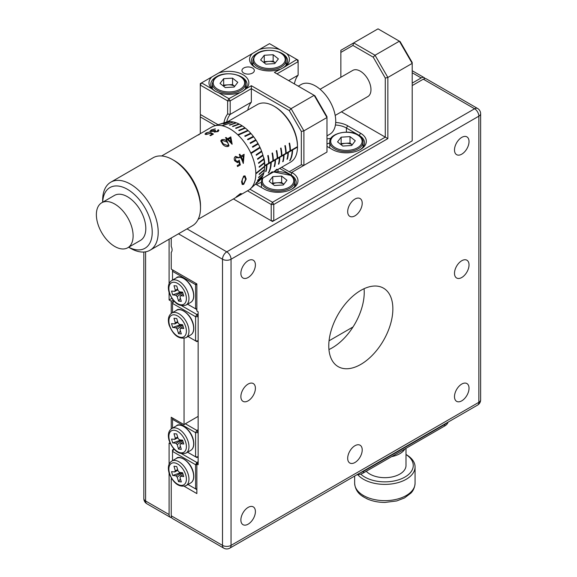 <?xml version="1.0" encoding="UTF-8"?>
<svg xmlns="http://www.w3.org/2000/svg" width="577" height="577" viewBox="0 0 577 577"><rect width="100%" height="100%" fill="white"/><g stroke="black" fill="none" stroke-linecap="round" stroke-linejoin="round"><path stroke-width="0.87" d="M362.969 496.364L362.226 496.097C357.596 493.025 355.064 488.726 354.646 483.201A30.213 17.44 0 0 0 363.496 495.535A30.213 17.44 0 0 0 396.421 499.321A30.213 17.44 0 0 0 415.072 483.201C414.654 489.584 411.415 492.542 410.918 493.104L404.47 497.958L396.767 500.93L385.018 502.43C378.26 502.43 372.165 501.182 366.72 498.694M362.017 495.917A29.434 16.993 180 0 0 364.044 497.215A29.434 16.993 180 0 0 366.294 498.384L367.246 498.831M360.69 474.07A28.396 16.394 0 0 0 364.779 477.056A28.396 16.394 0 0 0 404.383 477.367A28.396 16.394 0 0 0 406.006 454.517M406.222 454.611L406.222 454.611A30.213 17.44 180 0 1 415.072 466.944A30.213 17.44 180 0 1 396.421 483.057A30.213 17.44 180 0 1 363.496 479.278A30.213 17.44 180 0 1 357.805 474.712M366.258 471.272A21.147 12.211 0 0 0 369.907 474.099A21.147 12.211 0 0 0 392.951 476.746A21.147 12.211 0 0 0 406.006 465.466L406.006 448.322M404.903 448.956A21.147 12.211 180 0 1 391.595 456.645M387.852 138.617L385.285 137.138L385.285 78.061L387.852 77.448L387.852 138.617L273.772 204.482L273.772 220.76L412.202 140.838L412.202 63.383L387.852 77.448L375.036 55.241L399.385 41.183L400.135 41.616L412.202 62.518L412.202 63.383L399.385 41.183L378.022 28.85L353.672 42.907L375.036 55.241L373.218 57.159L352.922 45.439L353.672 42.907L340.856 50.307L340.856 77.275M233.425 198.95L271.212 220.76L273.772 220.76L272.495 221.503L271.212 220.76L271.212 204.482L247.526 190.807M249.92 189.227L272.495 202.26L273.772 204.482L271.212 204.482L272.495 202.26L385.285 137.138L341.433 111.823M352.922 45.439L340.856 52.406M385.285 78.061L373.218 57.159M335.691 122.483A19.943 11.511 180 0 1 347.686 125.793L360.502 133.193A19.943 11.511 180 0 1 360.502 149.472A19.943 11.511 180 0 1 332.309 149.472L326.971 146.392M359.832 149.84A18.125 10.465 0 0 0 364.534 142.815A18.125 10.465 0 0 0 359.226 135.415L346.409 128.015A18.125 10.465 0 0 0 335.417 125M291.717 172.415L292.142 172.66A19.943 11.511 180 0 1 292.142 188.939A19.943 11.511 180 0 1 263.949 188.939L255.575 184.106M291.472 189.314A18.125 10.465 0 0 0 296.174 182.282A18.125 10.465 0 0 0 290.866 174.881L279.665 168.412M329.792 147.474A10.574 6.102 -0 0 0 329.128 147.64M329.792 143.038A10.574 6.102 -0 0 0 326.971 143.976M261.431 186.941A10.574 6.102 -0 0 0 260.768 187.107M261.431 182.505A10.574 6.102 -0 0 0 256.577 184.69M330.946 138.379A18.125 10.465 -0 0 0 326.971 138.992M340.589 144.3L341.13 143.586L345.573 143.305A7.732 4.465 0 0 0 340.942 144.582M350.008 143.031L345.573 143.305A7.732 4.465 0 0 1 352.215 144.798L350.008 143.031L350.008 136.619L355.288 140.774L351.681 145.491L342.803 146.053L337.531 141.892L341.13 137.175L350.008 136.619M341.13 143.586L341.13 137.175M272.229 183.767L272.77 183.053L277.212 182.772A7.732 4.465 0 0 0 272.582 184.056M283.87 184.243L281.648 182.498L281.648 176.086L286.928 180.24L283.321 184.965L274.443 185.52L269.17 181.358L272.77 176.641L281.648 176.086M283.855 184.265A7.732 4.465 0 0 0 277.212 182.772L281.648 182.498M272.77 183.053L272.77 176.641M236.945 196.908L248.261 190.381A36.553 21.104 -120 0 0 250.396 188.816A36.553 21.104 -120 0 0 253.202 159.007A36.553 21.104 -120 0 0 229.985 128.873A36.553 21.104 -120 0 0 214.125 125.995A36.553 21.104 -120 0 0 211.701 127.063L204.828 131.037M243.689 184.351L242.239 184.496L241.554 181.697L243.645 176.05L245.023 175.884L246.199 179.021L243.689 184.351L242.217 184.481M243.292 163.471A36.553 21.104 -120 0 0 240.71 157.413L239.924 157.867A36.553 21.104 -120 0 0 239.477 156.987L240.27 156.533A36.553 21.104 -120 0 0 239.217 154.564L239.83 154.21A36.553 21.104 -120 0 1 240.883 156.172L244.121 154.304L243.292 163.471L244.093 154.319M237.176 165.635L239.498 164.294L238.921 161.769L237.508 162.664L234.724 160.795C233.858 158.877 234.125 157.413 235.524 156.41L238.892 157.608L238.279 157.961L235.964 157.297L235.351 160.478L237.904 161.437L239.203 160.125L240.32 164.921L237.515 166.537A36.553 21.104 -120 0 0 237.176 165.635M236.065 157.247L235.315 160.485L237.868 161.452M237.327 161.668L237.904 161.437M226.04 137.47A36.553 21.104 -120 0 1 227.576 138.761L230.814 136.886L232.033 144.25A36.553 21.104 -120 0 0 227.634 139.721L226.848 140.175A36.553 21.104 -120 0 0 226.17 139.569L226.963 139.115A36.553 21.104 -120 0 0 225.427 137.824L226.025 137.514A36.495 21.068 -120 0 1 227.562 138.805L230.807 136.929L232.142 144.214M228.348 146.385C226.234 146.897 224.338 146.183 222.672 144.228L220.724 140.875L221.561 139.814C223.652 139.086 225.571 139.663 227.316 141.545L229.019 145.721L228.348 146.385M198.185 219.289L234.334 198.423A36.553 21.104 -120 0 0 234.421 198.373L237.443 196.526C236.181 197.276 235.928 197.284 236.685 196.555L240.393 193.627L240.883 193.749M236.253 197.089L236.685 196.555M241.395 193.634L240.89 193.93M240.818 194.038L239.989 194.124L237.017 196.526M240.782 193.995L239.953 194.074L237.248 196.166L239.729 195.055L236.721 197.031M171.232 237.991L171.232 246.415A6.044 3.491 -120 0 1 171.232 252.337L171.232 269.113L196.865 283.913L196.865 311.046L198.149 311.782L198.149 464.723L196.865 463.98L198.149 463.244M196.865 463.98L196.865 493.58L184.294 486.324M172.516 269.848L172.516 271.327L173.158 270.216M187.568 304.194L195.589 308.825L195.589 284.649L172.516 271.327L172.516 280.097M196.865 284.649L195.589 284.649L196.23 283.538M196.865 309.56L195.589 308.825L196.865 308.825M180.392 298.273L178.545 301.093L181.308 301.367L179.974 296.866A4.097 2.366 -120 0 0 180.507 295.684L183.161 294.039M180.507 295.684L183.738 296.008L182.599 292.157L179.368 291.832A4.097 2.366 -120 0 0 178.077 290.469L176.742 285.968L173.98 285.687L175.314 290.195A4.097 2.366 -120 0 0 174.773 291.378L177.853 289.712M182.058 292.106L175.92 295.222A4.097 2.366 -120 0 0 177.211 296.585L182.714 292.553M175.314 290.195L177.68 289.127M174.773 291.378L171.542 291.053L172.682 294.897L180.94 291.991M175.92 295.222L172.682 294.897M178.545 301.093L177.211 296.585M360.82 290.39A45.316 26.167 120 0 0 331.212 330.325A45.316 26.167 120 0 0 338.158 366.633A45.316 26.167 120 0 0 360.82 364.39A45.316 26.167 120 0 0 390.427 324.454A45.316 26.167 120 0 0 383.481 288.147A45.316 26.167 120 0 0 360.82 290.39M364.073 288.702A45.316 26.167 -60 0 1 332.193 347.866A45.316 26.167 -60 0 1 328.94 349.554M461.766 384.058A10.271 5.929 120 0 0 455.051 393.11A10.271 5.929 120 0 0 456.631 401.347A10.271 5.929 120 0 0 461.766 400.835A10.271 5.929 120 0 0 468.474 391.783A10.271 5.929 120 0 0 466.901 383.554A10.271 5.929 120 0 0 461.766 384.058M461.766 260.725A10.271 5.929 120 0 0 455.051 269.776A10.271 5.929 120 0 0 456.631 278.006A10.271 5.929 120 0 0 461.766 277.501A10.271 5.929 120 0 0 468.474 268.449A10.271 5.929 120 0 0 466.901 260.213A10.271 5.929 120 0 0 461.766 260.725M461.766 137.384A10.271 5.929 120 0 0 455.051 146.435A10.271 5.929 120 0 0 456.631 154.672A10.271 5.929 120 0 0 461.766 154.16A10.271 5.929 120 0 0 468.474 145.108A10.271 5.929 120 0 0 466.901 136.879A10.271 5.929 120 0 0 461.766 137.384M354.949 199.058A10.271 5.929 120 0 0 348.241 208.109A10.271 5.929 120 0 0 349.813 216.339A10.271 5.929 120 0 0 354.949 215.827A10.271 5.929 120 0 0 361.664 206.775A10.271 5.929 120 0 0 360.084 198.546A10.271 5.929 120 0 0 354.949 199.058M248.139 260.725A10.271 5.929 120 0 0 241.431 269.776A10.271 5.929 120 0 0 243.004 278.006A10.271 5.929 120 0 0 248.139 277.494A10.271 5.929 120 0 0 254.846 268.442A10.271 5.929 120 0 0 253.274 260.213A10.271 5.929 120 0 0 248.139 260.725M248.139 384.058A10.271 5.929 120 0 0 241.431 393.11A10.271 5.929 120 0 0 243.004 401.34A10.271 5.929 120 0 0 248.139 400.835A10.271 5.929 120 0 0 254.846 391.783A10.271 5.929 120 0 0 253.274 383.554A10.271 5.929 120 0 0 248.139 384.058M248.139 507.399A10.271 5.929 120 0 0 241.431 516.451A10.271 5.929 120 0 0 243.004 524.681A10.271 5.929 120 0 0 248.139 524.168A10.271 5.929 120 0 0 254.846 515.117A10.271 5.929 120 0 0 253.274 506.887A10.271 5.929 120 0 0 248.139 507.399M354.949 445.725A10.271 5.929 120 0 0 348.241 454.777A10.271 5.929 120 0 0 349.813 463.014A10.271 5.929 120 0 0 354.949 462.502A10.271 5.929 120 0 0 361.664 453.45A10.271 5.929 120 0 0 360.084 445.22A10.271 5.929 120 0 0 354.949 445.725M423.309 79.172A6.044 3.491 -60 0 1 426.331 78.876L477.605 108.476A6.044 3.491 120 0 0 474.582 108.772L423.309 79.172L412.202 85.584M187.013 228.881L226.775 251.839A6.044 3.491 120 0 0 222.506 259.239L222.506 545.38A6.044 3.491 120 0 0 223.753 548.15L172.487 518.55A6.044 3.491 -60 0 1 171.232 515.78L222.506 545.38A6.044 3.491 0 0 0 231.045 545.38L478.852 402.313A6.044 3.491 0 0 0 480.627 399.847L480.627 113.705A6.044 6.044 0 0 0 477.605 108.476M172.047 479.249L171.232 478.78L171.232 515.78M171.232 478.78L171.6 478.571M196.865 464.723L195.589 464.723L172.516 451.402L172.516 460.662M173.937 449.101L172.516 451.402L172.516 449.923L173.8 449.18L174.254 449.447M196.865 489.635L195.589 488.899L195.589 464.723L196.865 462.502L198.149 461.759M187.994 484.514L195.589 488.899L196.865 488.899M197.507 463.612L196.865 462.502L181.892 453.854M180.392 478.838L178.545 481.658L181.308 481.939L179.974 477.431A4.097 2.366 -120 0 0 180.507 476.249L183.161 474.604M180.507 476.249L183.738 476.573L182.599 472.722L179.368 472.397A4.097 2.366 -120 0 0 178.077 471.034L176.742 466.533L173.98 466.252L175.314 470.76A4.097 2.366 -120 0 0 174.773 471.943L177.853 470.277M182.058 472.671L175.92 475.794A4.097 2.366 -120 0 0 177.211 477.157L182.714 473.118M175.314 470.76L177.68 469.692M174.773 471.943L171.542 471.618L172.682 475.47L180.94 472.556M175.92 475.794L172.682 475.47M178.545 481.658L177.211 477.157M360.647 472.606A12.081 6.974 0 0 0 363.496 471.387L444.672 424.513A12.081 6.974 0 0 0 446.793 422.869M223.104 85.85L223.674 85.107L228.117 84.841A7.732 4.465 0 0 0 223.45 86.124M234.709 86.326A7.732 4.465 0 0 0 228.117 84.841L232.56 84.581L234.724 86.305M223.674 85.107L223.674 78.696L220.032 83.405L225.268 87.581L234.154 87.048L237.796 82.338L232.56 78.162L232.56 84.581M223.674 78.696L232.56 78.162M263.689 62.417L264.266 61.674L268.709 61.407A7.732 4.465 0 0 0 264.035 62.691M275.301 62.893A7.732 4.465 0 0 0 268.709 61.407L273.152 61.148L275.316 62.871M264.266 61.674L264.266 55.262L260.616 59.972L265.86 64.148L274.739 63.614L278.388 58.904L273.152 54.728L273.152 61.148M264.266 55.262L273.152 54.728M243.761 68.007A6.196 3.577 0 0 0 241.951 70.538A6.196 3.577 0 0 0 245.773 73.842A6.196 3.577 0 0 0 252.517 73.07A6.196 3.577 0 0 0 254.334 70.538A6.196 3.577 0 0 0 250.512 67.235A6.196 3.577 0 0 0 243.761 68.007M215.344 125.606L200.291 116.915L200.291 115.436L201.142 114.938M286.618 53.531L269.502 43.65L218.69 72.99A19.943 11.511 180 0 1 243.011 74.729A19.943 11.511 180 0 1 246.033 88.779L251.348 85.706L291.082 108.649L303.899 130.849L303.899 165.383L291.082 172.783L289.265 171.737L301.331 164.77L303.899 165.383L326.971 152.061L326.971 116.662L314.905 95.76L274.414 72.392L283.386 67.704L296.845 59.438L286.618 53.531A19.943 11.511 180 0 1 286.618 65.345M279.73 69.319A19.943 11.511 180 0 1 255.402 67.581L255.402 67.581A19.943 11.511 180 0 1 252.387 53.531M282.838 68.007A18.125 10.465 0 0 0 287.627 60.917A18.125 10.465 0 0 0 282.319 53.517A18.125 10.465 0 0 0 279.571 52.218M294.378 83.91A39.272 22.676 60 0 1 298.129 75.154L298.129 61.66L296.845 59.438L298.129 60.181L298.129 61.66L276.982 73.87M223.898 122.872A41.09 23.722 60 0 1 227.634 113.957L227.634 100.881L200.291 85.093L200.291 83.615L201.568 82.872L211.795 88.779A19.943 11.511 180 0 1 211.795 76.965L218.69 72.99M211.795 76.965L201.568 82.872L200.291 85.093L200.291 114.448L218.099 124.726M239.145 92.753A19.943 11.511 180 0 1 218.69 92.753L228.918 98.66L230.194 100.881L227.634 100.881L228.918 98.66L242.802 91.137L246.033 88.779M211.795 88.779L215.026 91.137L218.69 92.753M242.246 91.44A18.125 10.465 0 0 0 247.043 84.35A18.125 10.465 0 0 0 241.734 76.95A18.125 10.465 0 0 0 238.986 75.652M301.331 164.77L301.331 131.462L303.899 130.849L326.971 117.528L314.148 95.328L291.082 108.649L289.265 110.56L251.348 88.67L251.348 85.706M227.634 113.957L230.194 114.376L251.348 102.165L251.348 88.67L230.194 100.881L230.194 114.376A39.272 22.676 -120 0 0 226.682 122.014M301.331 131.462L289.265 110.56M281.583 167.301L289.265 171.737M288.666 80.614L298.129 75.154M251.348 102.165A39.272 22.676 -120 0 0 247.764 110.084M264.627 166.053L266.509 165.015A33.235 19.185 60 0 1 265.629 171.621L266.019 171.333A33.17 19.149 -120 0 0 266.899 164.741L270.786 162.548A33.235 19.185 60 0 1 268.305 172.992L268.694 172.703A33.17 19.149 -120 0 0 271.168 162.274L275.056 160.081A33.235 19.185 60 0 1 274.176 166.688L274.565 166.4A33.17 19.149 -120 0 0 275.445 159.807L279.326 157.615A33.235 19.185 60 0 1 278.446 164.221L278.835 163.933A33.17 19.149 -120 0 0 279.715 157.341L283.603 155.148A33.235 19.185 60 0 1 282.723 161.755L283.105 161.466A33.17 19.149 -120 0 0 283.985 154.874L287.873 152.681A33.235 19.185 60 0 1 286.993 159.288L287.382 159A33.17 19.149 -120 0 0 288.262 152.407L292.15 150.215A33.235 19.185 60 0 1 289.668 160.658L290.058 160.37A33.17 19.149 -120 0 0 292.532 149.941L297.487 147.085L297.487 146.637A33.235 19.185 -120 0 0 273.988 106.182L274.847 106.673A32.023 18.486 60 0 1 297.487 145.894L297.487 146.832M259.275 49.557A19.943 11.511 180 0 1 279.73 49.557M200.291 116.915L200.291 133.655M448.077 422.133A12.081 6.974 180 0 1 444.672 425.999L444.672 424.513M363.496 471.387L363.496 472.866L444.672 425.999M363.496 472.866A12.081 6.974 180 0 1 356.802 474.828M180.392 330.837L178.545 333.657L181.308 333.932L179.974 329.431A4.097 2.366 -120 0 0 180.507 328.248L183.161 326.604M180.507 328.248L183.746 328.573L182.599 324.721L179.368 324.397A4.097 2.366 -120 0 0 178.077 323.033L176.742 318.526L173.98 318.252L175.314 322.759A4.097 2.366 -120 0 0 174.781 323.935L177.853 322.276M182.065 324.663L175.92 327.786A4.097 2.366 -120 0 0 177.211 329.15L182.721 325.118M175.314 322.759L177.68 321.685M174.781 323.935L171.542 323.61L172.689 327.462L180.94 324.555M175.92 327.786L172.689 327.462M178.545 333.657L177.211 329.15M181.892 305.846L196.872 314.501L198.149 316.715L195.589 316.715L172.516 303.401L172.516 301.915L173.8 301.18L174.247 301.439M188.001 336.506L196.872 341.634L198.149 340.892L195.589 340.892L195.589 316.715L196.872 314.501L198.149 313.758M173.937 301.1L172.516 303.401L172.516 312.655M172.689 442.905L175.92 443.23A4.097 2.366 -120 0 0 177.211 444.593L178.545 449.101L181.308 449.375L179.974 444.874A4.097 2.366 -120 0 0 180.507 443.691L183.746 444.016L182.599 440.164L179.368 439.84A4.097 2.366 -120 0 0 178.077 438.477L176.742 433.969L173.98 433.695L175.314 438.203A4.097 2.366 -120 0 0 174.781 439.378L171.542 439.054L172.689 442.905L180.94 439.999M183.161 442.047L180.507 443.691M182.721 440.561L177.211 444.593M175.92 443.23L182.065 440.107M177.853 437.719L174.781 439.378M175.314 438.203L177.68 437.135M178.545 449.101L180.392 446.281M171.232 428.891L171.232 417.265L184.056 424.665L185.332 423.778L196.872 430.435L198.149 432.649L195.589 432.656L172.516 419.335L172.516 428.098M187.568 452.202L195.589 456.833L195.589 432.656L196.872 430.435L198.149 429.699M195.589 456.833L198.149 456.833L196.872 457.568L195.589 456.833M172.516 418L172.516 419.335L173.093 418.339M353.016 326.964L329.063 340.798M198.149 416.378L185.332 423.778M145.599 251.817L145.599 500.987A6.044 3.491 0 0 1 143.832 498.521L143.832 252.019M143.832 498.521A6.044 6.044 0 0 0 146.854 503.75A6.044 3.491 120 0 1 145.599 500.987L169.097 514.554A6.044 3.491 120 0 0 170.352 517.317A6.044 3.491 120 0 0 171.614 517.598M425.069 78.595A6.044 3.491 120 0 0 424.196 77.643A6.044 3.491 120 0 0 421.174 77.938L412.202 72.76M171.232 313.448L171.232 301.18L169.097 299.946L169.097 292.517C173.388 302.882 179.036 307.079 186.025 305.089A14.201 8.201 60 0 0 188.203 293.722A14.201 8.201 60 0 0 171.823 280.494C168.484 282.73 167.575 286.726 169.09 292.496M169.097 283.689L169.097 239.224M169.097 299.946L171.831 298.367M412.202 83.124L421.174 77.938M171.232 301.18L173.093 300.105M184.056 424.665L184.056 338.367M169.097 464.254L169.097 443.013L170.352 443.735M169.097 514.554L169.097 473.082C173.388 483.447 179.036 487.644 186.025 485.654A14.201 8.201 60 0 0 188.203 474.287A14.201 8.201 60 0 0 171.823 461.059C168.484 463.295 167.575 467.291 169.09 473.061M266.682 175.891L271.096 173.309C272.272 172.422 272.308 172.227 271.197 172.711L267.339 175.437M271.096 173.309C272.272 172.422 272.308 172.227 271.197 172.711L269.041 174.247M271.031 173.201C272.207 172.321 272.243 172.126 271.132 172.61M271.543 172.155C273.058 171.499 273.087 171.73 271.644 172.848L270.454 173.727M271.616 172.249C273.145 171.578 273.181 171.809 271.709 172.949C273.181 171.809 273.145 171.578 271.616 172.249L267.064 175.632C265.535 176.569 265.456 176.569 266.826 175.632M275.222 170.713A33.113 19.12 -120 0 0 276.635 169.407M273.7 171.852A33.235 19.185 -120 0 0 274.01 171.679A33.235 19.185 -120 0 0 276.96 169.227L276.34 169.58A33.235 19.185 -120 0 1 273.397 172.033L270.772 173.547M239.188 195.394L237.407 196.476C236.144 197.226 235.892 197.233 236.649 196.505M198.596 134.975C200.039 133.842 200.075 133.705 198.697 134.578L161.632 155.978M204.77 131.138L199.555 134.08M205.895 133.9L206.544 134.268L209.624 133.619L210.8 132.667L213.418 134.102M204.965 134.109L206.061 132.999L209.92 131.967M209.978 135.436L212.242 134.066L210.857 133.301L205.888 134.564L204.958 134.08L206.061 132.999M206.039 132.941L209.905 131.909L206.645 133.006L205.888 133.871L206.53 134.21L209.617 133.561L210.785 132.609L213.411 134.052L210.605 135.667A36.553 21.104 -120 0 0 209.913 135.415L212.242 134.066M214.918 131.78L217.334 131.289L218.351 129.76L218.885 130.416L218.034 131.549L214.291 132.083L213.728 131.231L210.872 131.549L210.093 131.123L211.196 129.969L215.336 128.837L211.824 130.013L211.427 131.181L214.904 130.236A36.553 21.104 -120 0 1 215.574 130.402L214.911 131.729L214.565 131.441L214.918 131.78L217.341 131.347L217.745 130.164M217.962 130.503L217.731 130.113M215.517 130.438A36.495 21.068 -120 0 0 214.918 130.287L211.442 131.239L210.958 130.921L211.442 131.239M210.1 131.152L211.211 130.027L215.351 128.887M217.767 130.15L218.358 129.811L218.892 130.445M221.655 141.12L223.277 143.918L227.699 145.678C228.658 144.495 228.333 143.24 226.711 141.906L222.232 140.384L221.655 141.12L221.907 142.209L223.292 143.882L227.699 145.678L228.182 145.18M227.677 145.707L228.16 145.209M220.724 140.911L221.554 139.858C223.71 139.165 225.621 139.742 227.302 141.589L229.011 145.743M231.045 142.122A36.553 21.104 -120 0 0 228.254 139.367L230.288 138.191L231.031 142.158A36.495 21.068 -120 0 0 228.24 139.403L228.254 139.367M225.448 137.845L226.025 137.514M226.198 139.591L226.963 139.115M239.174 160.132L240.277 164.921L237.508 166.522M235.575 156.381L238.856 157.622L238.272 157.961M238.921 161.769L237.508 162.664M243.025 160.846A36.553 21.104 -120 0 0 241.323 157.059L243.364 155.884L242.989 160.853A36.495 21.068 -120 0 0 241.287 157.067L241.323 157.059M241.287 157.067L243.364 155.884M240.883 156.172L240.847 156.187A36.495 21.068 -120 0 0 239.801 154.225M240.71 157.413L239.917 157.86M245.586 179.375L244.735 176.829L243.718 176.915L242.362 179.18L242.167 181.351L242.737 183.688L243.754 183.601L245.586 179.375M244.698 176.807L243.718 176.915M243.674 176.901L242.318 179.159L242.167 181.351M242.124 181.322L242.737 183.688M245.023 175.884L246.155 178.993L243.645 184.315M263.66 158.04L263.92 157.882A33.235 19.185 -120 0 1 264.8 165.505L264.764 165.484A33.17 19.149 60 0 0 263.891 157.903M264.8 165.505L268.644 163.284A33.235 19.185 60 0 0 267.764 155.667L268.197 155.415A33.235 19.185 -120 0 1 269.077 163.039L269.033 163.017A33.17 19.149 60 0 0 268.161 155.437M269.077 163.039L272.921 160.817A33.235 19.185 60 0 0 272.041 153.201L272.467 152.948A33.235 19.185 -120 0 1 273.347 160.572L273.303 160.55A33.17 19.149 60 0 0 272.431 152.97M273.347 160.572L277.191 158.35A33.235 19.185 60 0 0 276.311 150.734L276.736 150.482A33.235 19.185 -120 0 1 277.616 158.105L277.58 158.084A33.17 19.149 60 0 0 276.708 150.503M277.616 158.105L281.468 155.884A33.235 19.185 60 0 0 280.588 148.267L281.013 148.015A33.235 19.185 -120 0 1 281.893 155.639L281.85 155.617A33.17 19.149 60 0 0 280.977 148.037M281.893 155.639L285.738 153.417A33.235 19.185 60 0 0 284.858 145.801L285.283 145.548A33.235 19.185 -120 0 1 286.163 153.172L286.12 153.15A33.17 19.149 60 0 0 285.254 145.57M286.163 153.172L290.007 150.95A33.235 19.185 60 0 0 289.127 143.334L289.56 143.082A33.235 19.185 -120 0 1 290.44 150.705L290.397 150.684A33.17 19.149 60 0 0 289.524 143.103M266.019 171.333L265.651 171.549M266.062 171.369A33.235 19.185 -120 0 0 266.942 164.77L266.473 164.986M268.738 172.747A33.235 19.185 -120 0 0 271.212 162.303L270.743 162.519M274.565 166.4L274.198 166.616M274.602 166.436A33.235 19.185 -120 0 0 275.481 159.836L275.013 160.053M278.835 163.933L278.467 164.149M278.879 163.969A33.235 19.185 -120 0 0 279.758 157.37L279.29 157.586M283.105 161.466L282.744 161.683M283.148 161.502A33.235 19.185 -120 0 0 284.028 154.903L283.559 155.119M287.382 159L287.014 159.216M287.418 159.036A33.235 19.185 -120 0 0 288.298 152.436L287.829 152.653M290.101 160.413A33.235 19.185 -120 0 0 292.575 149.97L292.106 150.186M258.28 143.961L257.984 143.435L252.401 146.717A35.493 20.491 -120 0 1 252.697 147.243L258.28 143.961A33.892 19.568 -120 0 1 259.924 147.214L250.952 152.869A35.493 20.491 60 0 1 251.204 153.41L260.177 147.755L259.874 147.243M248.211 130.784L247.865 130.323L237.969 134.665A35.493 20.491 60 0 1 238.373 135.054L248.269 130.705A33.892 19.568 -120 0 1 250.67 133.193L244.749 135.992A35.493 20.491 -120 0 1 245.131 136.424L251.06 133.626A33.892 19.568 -120 0 1 253.325 136.367L247.519 139.317A35.493 20.491 -120 0 1 247.879 139.793L253.685 136.843A33.892 19.568 -120 0 1 255.777 139.8L250.086 142.916A35.493 20.491 -120 0 1 250.418 143.421L256.101 140.305A33.892 19.568 -120 0 1 257.984 143.435M233.144 122.108L222.015 125.613A35.493 20.491 60 0 1 222.426 125.692L233.461 122.007A33.892 19.568 -120 0 1 235.964 122.706L229.343 125.007A35.493 20.491 -120 0 1 229.761 125.151L236.382 122.858A33.892 19.568 -120 0 1 238.943 123.961L232.466 126.32A35.493 20.491 -120 0 1 232.892 126.536L239.376 124.178A33.892 19.568 -120 0 1 240.667 124.884A33.892 19.568 -120 0 1 241.958 125.671L235.618 128.108A35.493 20.491 -120 0 1 236.043 128.382L242.383 125.945A33.892 19.568 -120 0 1 244.944 127.798L238.748 130.344A35.493 20.491 -120 0 1 239.166 130.676L245.362 128.137A33.892 19.568 -120 0 1 247.865 130.323M260.177 147.755A33.892 19.568 -120 0 1 261.561 151.073L256.145 154.715A35.493 20.491 -120 0 1 256.347 155.271L261.763 151.628A33.892 19.568 -120 0 1 262.867 154.961L257.508 158.783A35.493 20.491 -120 0 1 257.667 159.339L263.025 155.509A33.892 19.568 -120 0 1 263.819 158.805L258.51 162.815A35.493 20.491 -120 0 1 258.611 163.356L263.927 159.346A33.892 19.568 -120 0 1 264.41 162.555L259.123 166.739A35.493 20.491 -120 0 1 259.181 167.258L264.468 163.075A33.892 19.568 -120 0 1 264.627 166.147L256.008 173.251A35.493 20.491 60 0 1 256.008 173.749L264.627 166.638A33.892 19.568 -120 0 1 264.468 169.523L259.181 174.03A35.493 20.491 -120 0 1 259.123 174.492L264.41 169.984A33.892 19.568 -120 0 1 263.927 172.631L258.611 177.29A35.493 20.491 -120 0 1 258.51 177.702L263.819 173.05A33.892 19.568 -120 0 1 263.025 175.422L257.667 180.212A35.493 20.491 -120 0 1 257.508 180.579L262.867 175.79A33.892 19.568 -120 0 1 261.763 177.853L256.347 182.758A35.493 20.491 -120 0 1 256.145 183.068L261.561 178.17A33.892 19.568 -120 0 1 260.177 179.887L251.204 188.044A35.493 20.491 60 0 1 250.952 188.304L259.917 180.125M264.468 163.075L264.23 162.7M263.927 159.346L263.66 158.927M263.025 155.509L262.737 155.047M261.763 151.628L261.468 151.138M256.087 140.319L255.777 139.8M253.649 136.872L253.325 136.367M251.009 133.676L250.67 133.193M245.29 128.231L244.944 127.798M242.145 126.038L241.958 125.671M233.058 121.92A33.892 19.568 -120 0 0 230.656 121.632L223.761 123.875A35.493 20.491 -120 0 0 223.378 123.86L230.266 121.624A33.892 19.568 -120 0 0 228.002 121.754L220.991 123.997A35.493 20.491 -120 0 0 220.63 124.055L227.641 121.805A33.892 19.568 -120 0 0 225.96 122.216L214.125 125.995M274.01 171.679L290.606 162.094A33.235 19.185 -120 0 0 297.487 147.128L297.487 146.587M297.487 146.637L290.44 150.705M130.431 248.269L128.642 247.23L130.431 248.269A39.272 22.676 60 0 0 150.07 250.209A39.272 22.676 60 0 0 156.093 218.741A39.272 22.676 60 0 0 130.431 184.128A39.272 22.676 60 0 0 110.798 182.188A39.272 22.676 60 0 0 102.663 200.161L102.663 202.231M128.671 247.216A35.046 20.231 -120 0 0 152.213 231.514A35.046 20.231 -120 0 0 127.445 189.314A35.046 20.231 -120 0 0 102.692 202.21M150.07 250.209L192.365 225.787A39.272 22.676 -120 0 0 200.5 207.814L200.5 205.838A36.856 21.277 60 0 0 174.442 160.695L172.732 159.706A39.272 22.676 -120 0 0 153.093 157.766L110.798 182.188M274.847 106.673L273.988 106.182A33.235 19.185 -120 0 0 257.371 104.538L227.374 121.855M326.971 135.869L329.784 134.246A28.699 16.567 -120 0 0 334.184 111.246A28.699 16.567 -120 0 0 315.431 85.959A28.699 16.567 -120 0 0 301.086 84.53L298.266 86.161M292.575 149.97L297.487 147.128M288.298 152.436L292.15 150.215M284.028 154.903L287.873 152.681M279.758 157.37L283.603 155.148M275.481 159.836L279.326 157.615M271.212 162.303L275.056 160.081M266.942 164.77L270.786 162.548M264.627 166.104L266.509 165.015M250.396 188.816L259.592 180.457A33.892 19.568 -120 0 0 259.924 180.139M127.741 247.757L140.435 240.429A25.979 15.002 -120 0 0 144.416 219.606A25.979 15.002 -120 0 0 127.445 196.714A25.979 15.002 -120 0 0 114.455 195.423L101.754 202.751A25.979 15.002 -120 0 0 96.373 214.644A25.979 15.002 -120 0 0 114.751 246.466A25.979 15.002 -120 0 0 127.741 247.757A25.979 15.002 -120 0 0 133.121 235.863A25.979 15.002 -120 0 0 114.751 204.042A25.979 15.002 -120 0 0 101.754 202.751M335.187 115.429L367.845 96.568A15.103 8.72 -120 0 0 370.16 84.466A15.103 8.72 -120 0 0 360.293 71.159A15.103 8.72 -120 0 0 352.742 70.408L320.084 89.262M200.5 207.814A39.272 22.676 -120 0 0 172.732 159.714A39.272 22.676 -120 0 0 172.732 159.706L174.442 160.695M218.842 75.652A18.125 10.465 0 0 0 210.785 84.35A18.125 10.465 0 0 0 215.582 91.44M259.434 52.218A18.125 10.465 0 0 0 251.377 60.917A18.125 10.465 0 0 0 256.073 67.949M359.226 135.689L360.502 133.193M347.686 125.793L346.409 128.015L346.409 132.097M292.142 172.66L290.866 175.156M278.049 171.564L278.049 169.35M332.994 147.741A16.618 9.593 180 0 1 329.792 142.072C328.58 133.085 350.996 128.318 359.644 136.006C362.334 138.74 363.46 140.766 363.02 142.072A16.618 9.593 180 0 1 351.566 151.188A16.618 9.593 180 0 1 332.994 147.741M359.082 135.977A15.709 9.073 0 0 0 337.127 134.015A15.709 9.073 0 0 0 333.73 146.688A15.709 9.073 0 0 0 355.684 148.65A15.709 9.073 0 0 0 359.082 135.977M294.659 186.465L294.659 181.539A16.618 9.593 180 0 1 283.206 190.662A16.618 9.593 180 0 1 264.634 187.208A16.618 9.593 180 0 1 261.431 181.539L262.21 178.495M263.126 177.961A15.709 9.073 0 0 0 265.37 186.155A15.709 9.073 0 0 0 287.324 188.116A15.709 9.073 0 0 0 290.721 175.444A15.709 9.073 0 0 0 273.13 172.184M176.526 277.782C178.495 274.63 189.768 279.398 193.086 290.794C194.536 296.614 193.742 300.473 190.72 302.377A14.201 8.201 -120 0 0 192.906 291.01A14.201 8.201 -120 0 0 176.526 277.782L171.823 280.494M169.544 292.719A12.384 7.155 -120 0 0 180.99 304.807A12.384 7.155 -120 0 0 185.736 294.342A12.384 7.155 -120 0 0 174.297 282.254A12.384 7.155 -120 0 0 169.544 292.719M477.605 405.083A6.044 3.491 60 0 0 478.852 402.313L478.852 116.172A6.044 3.491 -120 0 0 474.582 108.772L226.775 251.839A6.044 3.491 60 0 1 231.045 259.239L231.045 545.38A6.044 3.491 -120 0 1 229.797 548.15L477.605 405.083A6.044 6.044 0 0 0 480.627 399.847M480.627 113.705A6.044 3.491 0 0 1 478.852 116.172L231.045 259.239A6.044 3.491 0 0 1 222.506 259.239L178.466 233.815M176.526 458.347C178.495 455.195 189.768 459.963 193.086 471.359C194.536 477.179 193.742 481.038 190.72 482.942A14.201 8.201 -120 0 0 192.906 471.575A14.201 8.201 -120 0 0 176.526 458.347L171.823 461.059M169.544 473.284A12.384 7.155 -120 0 0 180.99 485.372A12.384 7.155 -120 0 0 185.736 474.907A12.384 7.155 -120 0 0 174.297 462.819A12.384 7.155 -120 0 0 169.544 473.284M245.528 83.615A16.618 9.593 180 0 1 244.085 87.531A16.618 9.593 180 0 1 225.448 92.991A16.618 9.593 180 0 1 212.3 83.615L213.858 79.352C220.147 69.73 246.927 73.51 245.528 83.615L245.528 88.533M243.256 86.572A15.709 9.073 0 0 0 235.329 74.592A15.709 9.073 0 0 0 214.572 79.172A15.709 9.073 0 0 0 222.498 91.152A15.709 9.073 0 0 0 243.256 86.572M286.12 60.181A16.618 9.593 180 0 1 284.67 64.097A16.618 9.593 180 0 1 266.033 69.557A16.618 9.593 180 0 1 252.885 60.181L254.443 55.919C260.732 46.297 287.519 50.076 286.12 60.181L286.12 65.1M283.841 63.138A15.709 9.073 0 0 0 275.914 51.158A15.709 9.073 0 0 0 255.164 55.738A15.709 9.073 0 0 0 263.09 67.718A15.709 9.073 0 0 0 283.841 63.138M176.526 310.339C178.495 307.188 189.775 311.962 193.093 323.358C194.536 329.178 193.749 333.037 190.727 334.934A14.201 8.201 -120 0 0 192.906 323.567A14.201 8.201 -120 0 0 176.526 310.339L171.823 313.051A14.201 8.201 60 0 1 188.203 326.279A14.201 8.201 60 0 1 186.025 337.646C179.036 339.644 173.388 335.446 169.09 325.053C167.575 319.29 168.484 315.287 171.823 313.051M169.551 325.284A12.384 7.155 -120 0 0 180.99 337.372A12.384 7.155 -120 0 0 185.736 326.907A12.384 7.155 -120 0 0 174.297 314.811A12.384 7.155 -120 0 0 169.551 325.284M176.526 425.783C178.495 422.631 189.775 427.406 193.093 438.801C194.536 444.622 193.749 448.48 190.727 450.377A14.201 8.201 -120 0 0 192.906 439.01A14.201 8.201 -120 0 0 176.526 425.783L171.823 428.502A14.201 8.201 60 0 1 188.203 441.722A14.201 8.201 60 0 1 186.025 453.089C179.036 455.087 173.388 450.889 169.09 440.496C167.575 434.733 168.484 430.731 171.823 428.502M169.551 440.727A12.384 7.155 -120 0 0 180.99 452.815A12.384 7.155 -120 0 0 185.736 442.35A12.384 7.155 -120 0 0 174.297 430.254A12.384 7.155 -120 0 0 169.551 440.727M268.644 163.241L269.033 163.017M272.921 160.774L273.303 160.55M277.191 158.307L277.58 158.084M281.468 155.84L281.85 155.617M285.738 153.374L286.12 153.15M290.007 150.907L290.397 150.684M354.646 476.068L354.646 483.201M415.072 466.944L415.072 483.201M329.792 148.022L329.792 142.072M363.02 146.998L363.02 142.072M294.659 181.539C295.099 180.233 293.974 178.206 291.284 175.473L273.577 171.924M261.431 187.489L261.431 181.539M190.72 302.377L186.025 305.089M223.753 548.15A6.044 6.044 0 0 0 229.797 548.15M190.72 482.942L186.025 485.654M190.727 334.934L186.025 337.646M190.727 450.377L186.025 453.089M170.352 517.317L146.854 503.75M424.196 77.643L412.202 70.719M266.3 176.129L260.609 179.418M252.885 65.1L252.885 60.181M212.3 88.533L212.3 83.615"/></g></svg>
